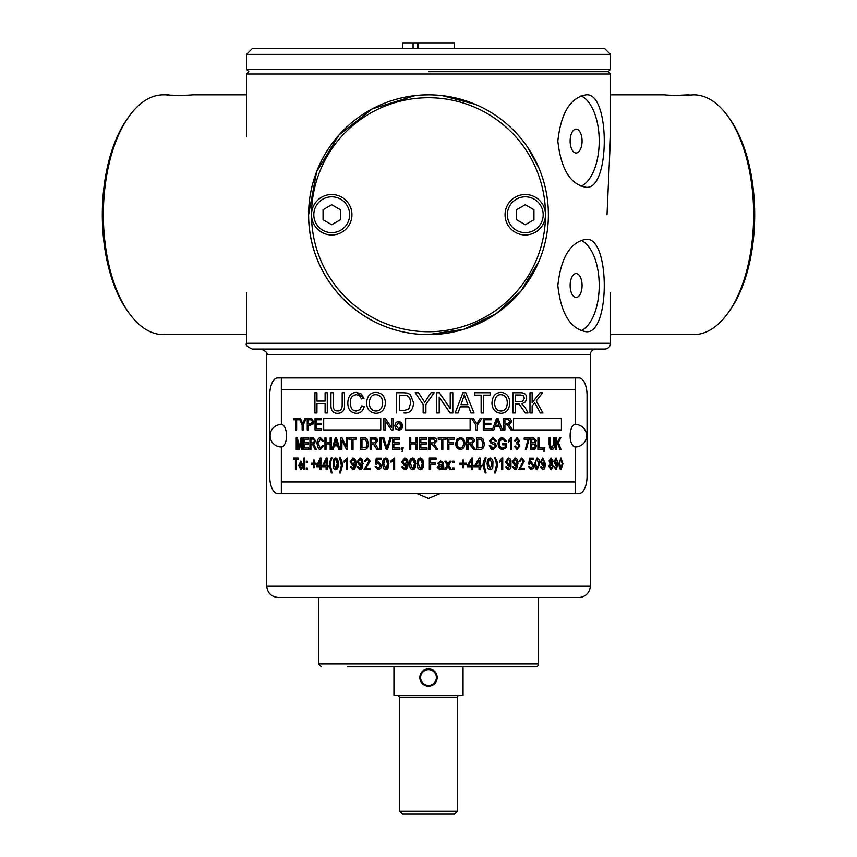 <?xml version="1.0" encoding="UTF-8"?>
<svg xmlns="http://www.w3.org/2000/svg" width="857" height="857" viewBox="0 0 857 857"><rect width="100%" height="100%" fill="white"/><g stroke="black" fill="none" stroke-linecap="round" stroke-linejoin="round"><path stroke-width="1.29" d="M576.108 153.007A11.944 5.967 -90 0 1 570.13 141.073A11.944 5.967 -90 0 1 576.108 129.128A11.944 5.967 -90 0 1 582.074 141.073A11.944 5.967 -90 0 1 576.108 153.007M576.108 297.443A11.944 5.967 -90 0 1 570.13 285.51A11.944 5.967 -90 0 1 576.108 273.565A11.944 5.967 -90 0 1 582.074 285.51A11.944 5.967 -90 0 1 576.108 297.443M586.113 331.723C570.376 328.981 560.949 313.576 557.832 285.51C560.949 257.432 570.376 242.028 586.113 239.285C610.323 236.446 610.323 334.573 586.113 331.723M581.003 240.335A46.224 23.107 -90 0 1 599.214 285.51A46.224 23.107 -90 0 1 581.003 330.673M586.113 187.287C570.376 184.544 560.949 169.14 557.832 141.073C560.949 112.995 570.376 97.591 586.113 94.848C610.323 92.01 610.323 190.125 586.113 187.287M581.003 95.898A46.224 23.107 -90 0 1 599.214 141.073A46.224 23.107 -90 0 1 581.003 186.237M266.731 585.942C267.416 592.958 271.262 596.804 278.289 597.49L578.711 597.49A11.559 11.559 0 0 0 590.269 585.942L266.731 585.942L266.731 354.841L590.269 354.841A5.774 5.774 0 0 1 596.043 349.056L260.957 349.056C265.949 351.199 267.877 353.116 266.731 354.841M428.5 71.742L608.181 71.742L428.5 71.742M416.706 493.493L428.5 498.453L440.294 493.493M607.024 214.732L610.495 136.681L610.495 74.045L246.505 74.045L248.819 71.742L246.505 69.428L246.505 54.409L610.495 54.409L610.495 69.428L246.505 69.428M442.18 95.63L475.078 104.265M527.741 147.468L538.967 168.154M538.967 261.31L520.981 291.016L496.042 313.78L463.916 329.259L428.5 334.616C362.018 334.648 308.284 280.078 308.616 214.732L316.662 171.561L339.008 134.967L372.324 108.828L415.217 95.588M422.747 94.988L428.5 94.848C446.143 95.695 446.154 95.695 428.521 94.848L427.932 94.848M321.332 666.821L318.44 663.939L538.56 663.939A2.892 2.892 0 0 1 535.668 666.821L347.61 666.821M246.505 343.282L610.495 343.282A5.774 5.774 0 0 1 604.71 349.056L252.29 349.056C247.287 347.01 245.359 345.092 246.505 343.282L246.505 292.783M457.392 697.159L457.392 811.258L399.608 811.258L399.608 697.159L457.392 697.159A1.735 1.735 0 0 1 459.116 695.423M399.608 811.258L402.501 814.15L454.499 814.15L457.392 811.258M393.952 666.821L393.952 695.423L463.048 695.423L463.048 666.821M664.143 94.848L664.314 94.848C672.445 95.695 697.555 95.705 688.021 94.848L676.152 95.438M664.325 94.848L610.495 94.848M689.821 95.084L693.688 94.848A119.884 59.947 90 0 1 728.289 116.852A119.884 59.947 90 0 1 728.289 312.612A119.884 59.947 90 0 1 693.688 334.616L610.495 334.616M728.289 312.612L729.96 310.255A116.991 58.501 -90 0 0 754.685 214.732A116.991 58.501 -90 0 0 729.96 119.209L728.289 116.852M610.495 54.409L604.71 48.624L252.29 48.624L246.505 54.409M431.039 685.804A8.666 8.666 0 0 1 420.059 675.562A8.666 8.666 0 0 1 434.413 671.17A8.666 8.666 0 0 1 431.039 685.804M430.814 685.054A7.895 7.895 0 0 0 433.878 671.738A7.895 7.895 0 0 0 420.808 675.734A7.895 7.895 0 0 0 430.814 685.054M454.499 48.624L454.499 42.85L418.087 42.85L418.087 48.624M413.074 48.624L413.074 42.85L417.455 42.85L417.455 48.624M417.455 42.85L418.087 42.85M413.074 42.85L402.501 42.85L402.501 48.624M180.816 95.438L167.179 95.073M246.505 334.616L163.312 334.616A119.884 59.947 -90 0 1 128.711 312.612A119.884 59.947 -90 0 1 128.711 116.852A119.884 59.947 -90 0 1 163.312 94.848L168.979 94.848C159.498 95.695 184.544 95.695 192.664 94.848L192.804 94.848M246.505 94.848L192.675 94.848M128.711 116.852L127.04 119.209A116.991 58.501 90 0 0 102.315 214.732A116.991 58.501 90 0 0 127.04 310.255L128.711 312.612M435.099 95.031L437.981 95.223M440.187 95.416L442.191 95.63M428.5 334.616A119.884 119.884 0 0 0 548.384 214.732A119.884 119.884 0 0 0 428.5 94.848A119.884 119.884 0 0 0 308.616 214.732A119.884 119.884 0 0 0 428.5 334.616M545.491 214.732A116.991 116.991 0 0 1 428.5 331.723A116.991 116.991 0 0 1 311.509 214.732A116.991 116.991 0 0 1 428.5 97.741A116.991 116.991 0 0 1 545.491 214.732A20.225 20.225 0 0 1 525.277 234.957A20.225 20.225 0 0 1 505.052 214.732A20.225 20.225 0 0 1 525.277 194.507A20.225 20.225 0 0 1 545.491 214.732A20.225 20.225 0 0 0 545.491 214.721M331.723 194.507A20.225 20.225 0 0 1 351.948 214.732A20.225 20.225 0 0 1 331.723 234.957A20.225 20.225 0 0 1 311.509 214.732A20.225 20.225 0 0 1 331.723 194.507M533.943 209.729L533.943 219.735L525.277 224.738L516.61 219.735L516.61 209.729L525.277 204.727L533.943 209.729M340.39 209.729L340.39 219.735L331.723 224.738L323.057 219.735L323.057 209.729L331.723 204.727L340.39 209.729M579.053 493.493L277.668 493.493A17.333 7.938 90 0 1 269.719 476.16L269.719 395.281A17.333 7.938 90 0 1 277.668 377.948L579.053 377.948A17.333 8.002 -90 0 1 587.056 395.281L587.056 476.16A17.333 8.002 -90 0 1 579.053 493.493M470.129 418.387L405.607 418.387L405.607 429.946L470.129 429.946L470.129 418.387M425.897 404.397L428.168 401.205L425.897 404.397L425.897 412.967L425.897 404.397M428.168 401.205L434.167 392.742L430.985 392.742L424.708 402.265L418.505 392.742L415.184 392.742L423.154 404.397L423.154 412.967L425.897 412.967M428.5 396.416L430.985 392.742M418.505 392.742L424.708 402.265M560.992 469.765L559.567 468.575L558.957 463.873L560.992 457.981L559.01 463.873L559.61 468.575L560.992 469.765L562.931 463.873L560.992 457.981M475.914 429.946L475.914 425.051L471.532 418.387L475.935 425.051L475.914 429.946M475.603 421.88L476.76 423.829L480.177 418.387L476.771 423.829L473.375 418.387L471.543 418.387M540.306 412.967L542.942 412.967L536.236 400.947L542.674 392.742L539.953 392.742L532.143 402.758L532.143 392.742L529.98 392.742L529.98 412.967L532.143 412.967L532.143 405.95L534.757 402.747L540.306 412.967L534.725 402.747M529.98 412.967L529.98 392.742M532.101 402.758L539.953 392.742M483.262 429.946L483.273 418.387L483.262 429.946M491.265 419.759L484.751 419.759L491.286 419.759L491.286 418.387L483.273 418.387M484.751 423.283L490.847 423.283L484.751 423.283L484.751 419.759M490.847 424.654L484.751 424.654L490.868 424.654L490.868 423.283M483.273 429.946L491.532 429.946L491.532 428.575L484.751 428.575L491.511 428.575M501.002 413.31L500.981 413.31C495.239 412.656 492.229 409.26 491.95 403.122C492.347 396.18 495.346 392.602 500.981 392.388L501.002 392.388C495.378 392.602 492.368 396.18 491.972 403.122C492.25 409.26 495.26 412.656 501.002 413.31C506.455 413.02 509.369 409.539 509.765 402.886C509.519 396.32 506.594 392.827 501.002 392.388M492.314 429.946L496.503 418.387L492.314 429.946M500.799 429.946L499.535 426.443L495.046 426.443L499.556 426.443L500.799 429.946L502.395 429.946L498.046 418.387L496.503 418.387M490.118 395.131L483.734 395.131L490.14 395.131L490.14 392.742L474.628 392.742L474.628 395.131L474.617 392.742M474.628 395.131L481.131 395.131L481.131 412.967L481.12 395.131M513.493 429.946L513.461 418.387L513.493 429.946L561.421 429.946L561.421 418.387L513.493 418.387M450.043 412.967L439.202 397.091L450.043 412.967L452.817 412.967L452.817 392.742L450.225 392.742L450.225 408.618L450.225 392.742M436.599 412.967L436.588 392.742L436.599 412.967L439.213 412.967L439.213 397.091M471.007 412.967L468.672 406.85L460.22 406.85L468.693 406.85L471.007 412.967L474.028 412.967L465.833 392.742L462.941 392.742L455.131 412.967L462.93 392.742M525.234 412.967L519.138 404.075L515.207 403.979L519.171 404.075L525.234 412.967L527.987 412.967L525.105 407.461L521.902 403.765L525.491 401.89L526.648 398.259C526.723 394.552 524.709 392.71 520.617 392.742L512.85 392.742L512.85 412.967L515.207 412.967L515.207 403.979M512.85 412.967L512.85 392.742M428.875 449.357L428.875 437.798L428.875 449.357L430.193 449.357L430.193 444.215L431.735 444.215L430.193 444.215M436.052 449.357L434.713 446.947L436.052 449.357L437.723 449.357L434.07 444.097L436.899 440.948L436.481 439.213L435.367 438.109L428.875 437.798M434.713 446.947L431.735 444.215L434.713 446.947M466.701 449.357L466.701 437.798L466.701 449.357L467.997 449.357L467.997 444.215L469.497 444.215L467.997 444.215M470.214 444.269L473.664 449.357L469.475 444.215L470.193 444.269M489.283 445.64L490.461 445.511L489.283 445.64L491.147 449.089L493.268 449.55L489.283 445.64M493.182 448.179L495.464 446.218L494.393 444.59L490.954 443.294L489.636 440.787L492.925 437.595L489.658 440.787L490.975 443.294L494.414 444.59L495.485 446.218L493.204 448.179L490.461 445.511M493.268 449.55L496.653 446.09L495.1 443.273L491.2 441.709L490.847 440.68L492.979 438.945L495.228 441.162L492.946 438.945M502.513 444.826L502.513 443.465L502.513 444.826L505.169 444.826L505.169 446.968L505.137 444.826M502.62 449.55L497.981 443.626L502.513 437.595L500.156 438.302L498.56 440.477L498.003 443.626L498.56 446.711L500.209 448.822L502.62 449.55L506.316 447.74L506.316 443.465L502.513 443.465M505.105 441.409L502.513 438.913L505.105 441.409M502.534 448.168L505.137 446.968L502.556 448.168L500.874 447.665L499.663 446.122L499.245 443.53L499.599 441.205L502.545 438.913M510.965 429.946L507.269 424.858L504.923 424.815L507.301 424.858L510.965 429.946L512.657 429.946L508.94 424.686L511.833 421.548L510.269 418.698L503.53 418.387L503.53 429.946L504.923 429.946L504.923 424.815M503.53 429.946L503.53 418.387M510.568 449.357L510.547 440.359L510.568 449.357L511.64 449.357L511.64 437.756L508.426 440.648L510.922 437.756M508.426 442.03L508.394 440.648L508.426 442.03L510.568 440.316M514.329 446.293L515.421 446.101L514.329 446.293L517.071 449.55L519.91 445.94L518.346 443.09L519.503 440.744L517.007 437.756L514.436 440.744L515.528 441.001L517.05 438.913L518.431 440.723L516.546 442.63L516.439 443.872L517.167 443.722L518.817 445.961L517.135 443.722M517.05 448.372L518.785 445.961L517.082 448.372L515.421 446.101M516.439 443.872L516.546 442.63M516.685 442.651L518.399 440.723L517.017 438.913M524.163 439.309L524.195 437.948L524.163 439.309M524.195 439.309L528.158 439.309L525.341 449.357L528.126 439.309M530.708 449.357L530.74 437.798L530.708 449.357M537.896 449.357L537.939 437.798L537.896 449.357M537.939 449.357L542.567 449.357L542.567 447.986L538.924 447.986L542.524 447.986M446.143 439.17L442.844 439.17L446.143 439.17L446.143 437.798L438.227 437.798L438.227 439.17L441.526 439.17L441.526 449.357L441.516 439.17M438.227 439.17L438.227 437.798M543.777 449.357L543.82 447.74L543.777 449.357M543.767 451.039L544.281 449.357L543.724 451.039M448.907 442.737L453.567 442.737L448.907 442.737L448.907 439.17L454.296 439.17L454.296 437.798L447.59 437.798L447.59 449.357L447.579 437.798M453.567 444.108L448.907 444.108L453.578 444.108L453.578 442.737M454.285 439.17L448.907 439.17M551.865 449.55L549.144 444.472L549.144 437.798L549.444 447.365L550.312 448.993L551.865 449.55L553.418 448.907L554.233 447.236L554.458 437.798L553.547 437.798L553.59 444.462L553.547 437.798M551.747 448.168L553.547 444.462L551.79 448.168L550.087 444.462L550.087 437.798L549.176 437.798M460.338 449.55L455.592 443.722L460.316 437.595L456.931 439.223L455.603 443.722L456.17 446.615L457.842 448.757L460.338 449.55L462.716 448.832L464.419 446.733L465.03 443.594L464.451 440.498L462.791 438.366L460.316 437.595M555.797 449.357L555.797 437.798L555.797 449.357L556.686 449.357L556.686 445.351L557.725 443.519L559.921 449.357L557.682 443.519M556.643 443.519L559.782 437.798L556.686 443.519L556.686 437.798L555.797 437.798M476.471 449.357L476.46 437.798L476.471 449.357L479.931 449.357C482.673 449.646 484.141 447.697 484.355 443.519L482.866 438.795L481.473 437.97L476.471 437.798M429.314 469.572L429.314 458.024L429.314 469.572L430.643 469.572L430.643 464.323L435.356 464.323L430.643 464.323M436.084 459.384L430.643 459.384L436.084 459.384L436.084 458.024L429.314 458.024M430.643 462.962L435.356 462.962L430.643 462.962L430.643 459.384M439.716 469.765L437.231 467.365L438.998 464.965L442.276 464.269L441.933 462.673L440.541 462.191L441.944 462.673L442.287 464.269L438.998 464.965L437.241 467.365L439.716 469.765L442.394 468.543L442.63 469.572L442.383 468.543M438.655 463.776L437.456 463.594L440.723 461.012L437.456 463.594L438.655 463.776L440.552 462.191M449.871 469.572L448.029 466.347L449.871 469.572L451.371 469.572L448.747 465.222L451.189 461.205L449.721 461.205L448.511 463.187L449.711 461.205M444.612 469.572L447.247 465.244L444.804 461.205L447.258 465.244L444.612 469.572L446.101 469.572L448.029 466.347M447.45 463.166L447.954 464.098L448.511 463.187L447.965 464.098L446.326 461.205L444.804 461.205M474.864 466.808L474.864 465.512L474.864 466.808L479.042 466.808L479.042 469.572L479.031 466.808M474.864 465.512L479.256 458.024L474.864 465.512M481.484 466.808L480.22 466.808L481.505 466.808L481.505 465.512L480.22 465.512L481.484 465.512M452.732 469.572L452.721 467.965L452.732 469.572L454.124 469.572L454.124 467.965L452.721 467.965M494.553 472.978L496.396 465.405L496.128 462.459L496.428 465.405L494.553 472.978L495.357 472.978L497.585 465.394L497.092 461.794L495.357 457.831L494.532 457.831L495.56 460.188L494.532 457.831M452.732 462.812L452.721 461.205L452.732 462.812L454.124 462.812L454.124 461.205L452.721 461.205M499.395 462.244L499.395 460.873L499.417 462.244L501.634 460.541L501.634 469.572L501.613 460.573M499.395 460.873L502.031 457.981L499.395 460.873M466.39 464.537L463.744 464.537L466.412 464.537L466.412 463.219L463.744 463.219L466.39 463.219M462.609 467.708L462.598 464.537L462.609 467.708L463.744 467.708L463.744 464.537M459.93 464.537L459.92 463.219L459.93 464.537L462.609 464.537M462.598 463.219L462.598 460.07L462.609 463.219L459.92 463.219M505.694 466.894L506.733 466.776L505.694 466.894L508.18 469.765L509.894 469.079L510.965 467.086L510.965 460.316L509.904 458.581L508.308 457.981L505.555 461.88L508.169 465.662L505.534 461.88L508.308 457.981M508.19 468.608L510.236 464.13L508.222 468.608L506.733 466.776M474.039 466.808L472.753 466.808L474.06 466.808L474.06 465.512L472.753 465.512L474.039 465.512M471.564 469.572L471.554 466.808L471.564 469.572L472.753 469.572L472.753 466.808M467.344 466.808L467.333 465.512L471.768 458.024L467.344 465.512L467.344 466.808L471.564 466.808M520.124 461.462L519.031 461.312L521.731 457.981L519.053 461.312L520.124 461.462L521.742 459.148L523.295 461.152L518.86 469.572L523.263 461.152L521.709 459.148M520.295 468.211L524.313 468.211L520.295 468.211L524.334 461.184L521.731 457.981M485.233 472.978L482.92 465.394L483.423 461.794L485.212 457.831L483.444 461.794L482.941 465.394L485.233 472.978L486.069 472.978L484.141 465.405L486.069 457.831L485.212 457.831M528.523 466.551L529.551 466.422L528.523 466.551L531.104 469.765L533.161 468.372L533.772 465.651L531.351 461.902L529.819 462.63L530.279 459.523L533.408 459.523L533.408 458.174L529.497 458.174L528.726 464.108L529.497 458.174M531.072 468.608L532.722 465.78L531.051 463.155L532.765 465.78L531.104 468.608L529.551 466.422M529.647 464.28L528.694 464.108L531.083 463.155M533.375 459.523L530.279 459.523M490.14 469.765L487.987 468.575L487.065 463.873L490.14 457.981L488.447 458.656L487.429 460.573L487.087 463.873L488.008 468.575L490.14 469.765L491.822 469.09L492.829 467.161L492.957 461.152L491.447 458.356L490.14 457.981M534.618 463.873L537.103 457.981L534.65 463.873L535.411 468.575L534.65 463.873M535.411 468.575L537.146 469.765L535.379 468.575M514.918 465.662L512.336 461.88L515.046 457.981L512.368 461.88L514.918 465.662L516.921 464.13M514.95 469.765L512.507 466.894L513.547 466.776L512.529 466.894L514.95 469.765L516.589 469.079L517.992 463.562L517.639 460.316L516.6 458.581L515.046 457.981M514.939 468.608L516.921 464.419L514.971 468.608L513.547 466.776M550.098 463.305L549.069 460.948L551.03 457.981L549.112 460.948L550.14 463.305L548.791 466.229L551.04 469.765L553.279 466.272L552.026 463.305L553.011 460.991L551.03 457.981M542.685 465.662L540.478 461.88L542.781 457.981L540.521 461.88L542.685 465.662L544.42 464.419L542.727 468.608L541.528 466.776L540.66 466.894L542.717 469.765L540.617 466.894L541.528 466.776M542.695 468.608L544.366 464.13M554.147 466.894L554.95 466.776L554.147 466.894L556.011 469.765L558.261 463.562L556.054 457.981L554.018 461.88L555.936 465.662L557.446 464.13M555.979 468.608L557.457 464.419L556.022 468.608L554.95 466.776M306.292 418.387L303.196 425.051L303.196 429.946L303.153 425.051L306.292 418.387L305.071 418.387L302.714 423.829L300.432 418.387L299.243 418.387L302.135 425.051L302.135 429.946L303.153 429.946M300.432 418.387L302.757 423.829M307.288 418.387L311.637 418.505L313.608 421.74L310.47 425.254L308.359 425.254L308.316 429.946L308.316 425.254L312.88 424.226L313.566 421.74L311.594 418.505L307.245 418.387L307.245 429.946L308.316 429.946M299.007 418.387L299.05 419.759L299.007 418.387L293.373 418.387L293.373 419.759L295.654 419.759L293.415 419.759M296.651 419.759L296.651 429.946L296.597 419.759L299.007 419.759M297.433 437.798L296.222 437.798L296.222 449.357L296.993 449.357L296.993 439.512L298.782 449.357L299.532 449.357L301.375 439.684L301.375 449.357L302.2 449.357L302.2 437.798L301.064 437.798L299.2 447.686L297.433 437.798L299.243 447.686M302.2 437.798L302.2 449.357M301.428 439.684L299.532 449.357M297.036 439.77L296.993 449.357M407.321 393.042L410.321 394.488L413.577 402.747C413.085 410.064 409.892 413.47 404.011 412.967L404.001 412.967C409.892 413.47 413.074 410.064 413.567 402.747L410.321 394.488L407.311 393.042L403.658 392.742L407.311 393.042M396.641 392.742L403.668 392.742L396.63 392.742L396.63 412.967M308.499 437.798L308.541 439.17L308.499 437.798L303.614 437.798L303.614 449.357L308.702 449.357L308.659 447.986L308.702 449.357M304.535 439.17L304.535 442.694M308.231 442.694L308.274 444.065L308.231 442.694L304.492 442.694L304.492 439.17L308.541 439.17M304.535 444.065L304.535 447.986M380.744 418.387L380.765 429.946L380.744 418.387L323.689 418.387L323.689 429.946L380.744 429.946M309.988 437.798L313.137 437.798L315.73 440.948L313.673 444.097L316.329 449.357L313.641 444.097L315.687 440.948L313.094 437.798L309.945 437.798L309.945 449.357L310.92 449.357L310.92 444.215M347.642 437.798L347.642 449.357L347.642 437.798L346.507 437.798L346.507 446.872L341.975 437.798L346.539 446.872M341.922 440.348L341.889 449.357L341.889 440.284L346.432 449.357L347.642 449.357M355.998 437.798L355.998 439.17L355.998 437.798L348.906 437.798L348.906 439.17L351.831 439.17L348.938 439.17M353.03 439.17L353.03 449.357L353.009 439.17L355.998 439.17M327.256 392.742L327.299 412.967L327.256 392.742L325.103 392.742L325.103 401.055L316.94 401.055L316.94 392.742L314.937 392.742L314.937 412.967L316.94 412.967L316.94 403.443L325.103 403.443L316.983 403.443L316.94 412.967M316.94 392.742L316.983 401.055L325.103 401.055M360.776 437.798L365.596 437.97L366.957 438.795L368.424 443.519C368.21 447.697 366.764 449.646 364.096 449.357L360.776 449.357M333.169 392.742L333.212 404.408C333.084 408.96 334.519 411.124 337.508 410.889C334.487 411.124 333.052 408.96 333.169 404.408L333.169 392.742L330.941 392.742L330.941 404.429C330.716 410.449 332.955 413.406 337.679 413.31C342.575 413.138 344.868 410.171 344.546 404.429C344.9 410.171 342.607 413.138 337.712 413.31L337.679 413.31M344.546 392.742L344.578 404.429L344.546 392.742L342.189 392.742L342.189 404.408C342.307 409.1 340.732 411.253 337.476 410.889M381.183 437.798L381.204 449.357L381.183 437.798L379.919 437.798L379.919 449.357L381.183 449.357M363.968 398.28L361.461 398.912L363.936 398.28L361.236 393.941L356.501 392.388L363.968 398.28M356.469 394.691C352.173 395.281 350.127 397.948 350.32 402.683C350.459 408.125 352.441 410.899 356.266 411.006C352.42 410.899 350.438 408.125 350.299 402.683C350.095 397.948 352.141 395.281 356.437 394.691L359.554 395.698L361.461 398.912M361.74 405.864L364.279 406.539C363.089 410.996 360.486 413.245 356.48 413.31C360.465 413.245 363.068 410.996 364.257 406.539L361.74 405.864L359.769 409.71L356.244 411.006M391.338 437.798L387.546 449.357L391.338 437.798L390.021 437.798L386.871 448.082L383.84 437.798L386.882 448.082L387.396 446.197M375.923 392.388L375.934 392.388C381.911 392.827 385.072 396.32 385.404 402.886C384.911 409.539 381.751 413.02 375.934 413.31L375.923 413.31C381.74 413.02 384.9 409.539 385.382 402.886C385.05 396.32 381.901 392.827 375.923 392.388C370.063 392.602 366.957 396.18 366.625 403.122C366.839 409.26 369.945 412.656 375.923 413.31M399.651 437.798L399.662 439.17L399.651 437.798L392.538 437.798L392.538 449.357L399.887 449.357L399.876 447.986L399.887 449.357M393.845 439.17L393.845 442.694L393.824 439.17L399.651 439.17M399.276 442.694L399.287 444.065L399.276 442.694L393.824 442.694M393.845 444.065L393.845 447.986L393.824 444.065L399.276 444.065M403.24 447.74L402.126 451.639L403.24 447.74L401.858 447.74L401.858 449.357L402.544 449.357L401.858 449.357M410.771 437.798L410.771 442.544L415.977 442.544L410.771 442.544L410.771 437.798L409.453 437.798L409.453 449.357L410.771 449.357L410.771 443.915L410.771 449.357M417.295 437.798L417.295 449.357L417.295 437.798L415.977 437.798L415.977 442.544M415.977 443.915L410.771 443.915L415.977 443.915L415.977 449.357L417.295 449.357M426.775 437.798L426.786 439.17L426.775 437.798L419.523 437.798L419.523 449.357L427.011 449.357L427.011 447.986L427.011 449.357M420.851 439.17L420.851 442.694L420.851 439.17L426.786 439.17M426.4 442.694L426.4 444.065L426.4 442.694L420.851 442.694M420.851 444.065L420.851 447.986L420.851 444.065L426.4 444.065M321.086 423.283L321.129 424.654L321.086 423.283L316.19 423.283L316.19 419.759L321.429 419.759L321.429 418.387L315.044 418.387L315.044 429.946L321.632 429.946L321.632 428.575L321.664 429.946M316.222 424.654L316.222 428.575M321.429 418.387L321.429 419.759M316.222 419.759L316.222 423.283M392.913 418.387L392.924 429.946L392.913 418.387L391.445 418.387L391.445 427.461L385.414 418.387L391.467 427.461M385.329 420.894L385.329 429.946L385.307 420.873L391.349 429.946L392.924 429.946M398.709 421.387L402.672 425.64L398.719 430.128L400.744 429.614L402.169 428.179L402.661 425.64L401.558 422.512L398.709 421.387L396.073 422.319L394.766 425.747L395.859 429.003L398.719 430.128M320.486 437.595L323.56 440.959L322.521 441.323L323.528 440.959L320.486 437.595L318.654 438.291L317.39 440.337L316.94 443.487L318.493 448.789L320.475 449.55L323.657 445.683L320.475 449.55M320.507 438.913L318.001 443.476L320.432 448.232L317.958 443.476L320.464 438.913L322.521 441.323M322.639 445.297L323.689 445.683L322.639 445.297L320.389 448.232M331.231 437.798L331.263 449.357L331.231 437.798L330.159 437.798L330.159 442.544L326.003 442.544L326.003 437.798L324.964 437.798L324.964 449.357L326.003 449.357L326.003 443.915L330.159 443.915L326.046 443.915L326.003 449.357M326.003 437.798L326.046 442.544L330.159 442.544M337.669 445.854L334.209 445.854L333.277 449.357L334.176 445.854L337.669 445.854L338.644 449.357L339.918 449.357L336.48 437.798L335.291 437.798L332.13 449.357L333.277 449.357M336.48 437.798L339.918 449.357M371.392 444.215L371.37 449.357L371.37 444.215L373.523 444.269L376.909 449.357L378.494 449.357L375.784 444.665L378.494 449.357M370.149 437.798L374.338 437.798L377.733 440.948L375.045 444.097L375.805 444.665L375.023 444.097L377.712 440.948L377.316 439.213L376.255 438.109L370.128 437.798L370.128 449.357L371.37 449.357M295.419 459.384L295.419 469.572L296.211 469.572L296.211 459.384L298.236 459.384L298.236 458.024L293.48 458.024L293.48 459.384L295.419 459.384L293.523 459.384M298.236 458.024L298.236 459.384M296.254 459.384L296.211 469.572M304.792 458.024L304.835 469.572L304.792 458.024L303.978 458.024L303.978 469.572L304.792 469.572M302.189 466.872L303.014 467.054L300.914 469.765L302.971 467.054L302.189 466.872M300.871 461.012L303.035 465.758L300.871 461.012L298.739 465.458L300.914 469.765M299.575 465.758L300.968 468.597M307.256 467.965L307.299 469.572L307.256 467.965L306.303 467.965L306.303 469.572L307.256 469.572M326.099 466.808L326.099 469.572L327.074 469.572L327.074 466.808L328.145 466.808L328.145 465.512L327.074 465.512L327.074 458.024L326.281 458.024L322.714 465.512L322.714 466.808L326.099 466.808L322.757 466.808M327.074 458.024L327.106 465.512M328.145 465.512L328.145 466.808M327.106 466.808L327.074 469.572M307.256 461.205L307.299 462.812L307.256 461.205L306.303 461.205L306.303 462.812L307.256 462.812M340.4 457.831L342.468 465.394L340.4 472.978L342.436 465.394L341.986 461.794L340.4 457.831L339.618 457.831L341.354 465.405L339.618 472.978L340.368 472.978M311.391 463.219L313.298 463.219L311.348 463.219L311.348 464.537L313.298 464.537L313.298 467.708L314.133 467.708L314.133 464.537L316.126 464.537L316.126 463.219L314.133 463.219L314.176 460.07L314.176 463.219M316.126 463.219L316.126 464.537M314.176 464.537L314.133 467.708M313.298 464.537L311.391 464.537M346.335 460.541L344.203 462.244L346.303 460.541L346.303 469.572L347.406 469.572L347.406 457.981L344.171 460.873L344.203 462.244M322.061 465.512L322.093 466.808L322.061 465.512L321.021 465.512L321.021 458.024L321.064 465.512M321.064 466.808L321.064 469.572L321.021 466.808L322.093 466.808M321.021 458.024L320.261 458.024L316.833 465.512L316.833 466.808L320.09 466.808L316.876 466.808M352.945 457.981L356.051 463.562L355.644 460.316L354.541 458.581L352.945 457.981L350.149 461.88L352.773 465.662L354.916 464.13L352.827 468.608L351.359 466.776L352.859 468.608M354.937 464.13L352.773 465.662M356.051 463.562L352.838 469.765L354.541 469.079L355.644 467.086L356.051 463.562M332.045 457.831L331.188 460.166L332.045 457.831L331.327 457.831L329.784 461.794L329.367 465.394L331.327 472.978L332.045 472.978L330.384 465.405L330.62 462.437L330.416 465.405L332.045 472.978M370.245 468.211L370.245 469.572L370.245 468.211L365.66 468.211L370.213 461.184L365.682 468.211M367.289 459.148L365.478 461.462L367.267 459.148L369.024 461.152L364.064 469.572L370.245 469.572M367.321 457.981L370.235 461.184L367.321 457.981M335.623 457.981L338.376 463.873L335.623 469.765L337.133 469.09L338.044 467.161L338.161 461.152L336.801 458.356L335.623 457.981L334.123 458.656L333.223 460.573L333.737 468.575L335.623 469.765M376.373 466.422L378.226 468.608L376.373 466.422L375.141 466.551L378.205 469.765L380.722 468.372L378.226 469.765M378.205 463.155L376.459 464.28L378.183 463.155L380.229 465.78L378.205 468.608M381.033 458.174L381.054 459.523L381.033 458.174L376.277 458.174L375.345 464.108L376.459 464.28M377.219 459.523L376.705 462.63L377.209 459.523L381.033 459.523M378.515 461.902L381.504 465.651L380.744 468.372L381.483 465.651L378.515 461.902L376.694 462.63M359.961 457.981L363.132 463.562L359.854 469.765L361.59 469.079L362.725 467.086L362.725 460.316L361.6 458.581L359.961 457.981L357.101 461.88L359.79 465.662L361.986 464.13L359.854 468.608L358.344 466.776L357.273 466.894L359.854 469.765M358.344 466.776L359.876 468.608M362.008 464.13L359.79 465.662M385.736 457.981L388.917 463.873L385.746 469.765L387.503 469.09L388.553 467.161L388.682 461.152L387.107 458.356L385.736 457.981L383.979 458.656L382.929 460.573L382.586 463.873L383.54 468.575L385.736 469.765M394.649 457.981L394.659 469.572L394.649 457.981L391.038 460.873L391.038 462.244L393.438 460.541L393.438 469.572L394.659 469.572M393.449 460.541L391.049 462.244M412.56 457.981L415.816 463.873L412.56 469.765L414.37 469.09L415.452 467.161L415.591 461.152L413.974 458.356L412.56 457.981L410.749 458.656L409.667 460.573L409.303 463.873L410.289 468.575L412.56 469.765M404.697 457.981L408.125 463.562L404.568 469.765L406.464 469.079L407.696 467.086L408.114 463.562L407.696 460.316L406.475 458.581L404.697 457.981L401.579 461.88L404.515 465.662L406.893 464.13L404.525 465.662M402.94 466.776L404.579 468.608L402.94 466.776L401.772 466.894L404.568 469.765M423.604 463.873L420.337 469.765L422.158 469.09L423.24 467.161L423.604 463.873L422.758 459.427L420.337 457.981L423.604 463.873M562.181 463.873L560.992 468.608L559.782 463.873L560.167 459.973L560.981 459.148L562.181 463.873L560.939 459.148M560.949 468.608L562.138 463.873M308.316 419.759L311.445 419.855L312.419 421.783L310.438 423.883L308.316 423.883L308.316 419.759M308.359 419.759L308.359 423.883M295.654 419.759L295.654 429.946L296.597 429.946M475.935 429.946L477.435 429.946L477.435 425.051L481.923 418.387L480.199 418.387M484.751 428.575L484.751 424.654M500.97 411.006C504.923 410.899 507.023 408.178 507.269 402.854C507.044 408.178 504.944 410.899 500.991 411.006C497.028 410.824 494.885 408.2 494.575 403.144C494.982 397.284 497.135 394.466 501.024 394.691C505.03 394.938 507.119 397.659 507.29 402.854C507.087 397.659 504.998 394.938 500.991 394.691M497.21 419.609L496.632 421.815L497.242 419.609L497.992 421.998L497.21 419.609M492.336 429.946L493.857 429.946L495.046 426.443M499.095 425.211L497.971 421.998L499.117 425.211L495.464 425.211L499.095 425.211M495.464 425.211L496.653 421.815M481.131 412.967L483.734 412.967L483.734 395.131M408.703 409.164L403.69 410.578L399.33 410.578L399.33 395.131L407.129 395.548L409.7 397.819L410.76 402.704L408.703 409.164M399.341 395.131L399.341 410.578M308.659 447.986L304.492 447.986L304.492 444.065L308.231 444.065M310.877 439.073L313.137 439.073L314.69 440.948L312.901 442.898L310.877 442.898L310.877 439.073M310.877 449.357L310.877 444.215L312.494 444.269L315.076 449.357L316.297 449.357M310.92 439.073L310.92 442.898M341.975 437.798L340.818 437.798L340.818 449.357L341.889 449.357M351.831 439.17L351.831 449.357L353.009 449.357M325.103 403.443L325.103 412.967L327.256 412.967M364.075 449.357C366.742 449.646 368.189 447.697 368.403 443.519L366.935 438.795L365.575 437.97L360.754 437.798L360.754 449.357L364.096 449.357M361.965 439.17L365.489 439.405L367.128 443.487L366.207 447.183L361.965 447.986L361.965 439.17L361.986 447.986M356.501 392.388L356.523 392.388C351.049 392.602 348.156 396.041 347.824 402.704C347.771 409.292 350.652 412.828 356.458 413.31L356.48 413.31M383.84 437.798L382.458 437.798L386.196 449.357L387.546 449.357M382.661 402.854C382.372 408.178 380.112 410.899 375.902 411.006C371.767 410.824 369.549 408.2 369.249 403.144C369.646 397.284 371.874 394.466 375.934 394.691C380.208 394.938 382.447 397.659 382.661 402.854M375.955 394.691C371.895 394.466 369.667 397.284 369.271 403.144C369.571 408.2 371.777 410.824 375.923 411.006M399.876 447.986L393.824 447.986M402.544 449.357L402.115 451.639M450.225 408.618L439.395 392.742L436.588 392.742M455.131 412.967L457.992 412.967L460.22 406.85M460.991 404.675L467.847 404.675L465.737 399.062L467.868 404.675L460.991 404.675L464.333 394.873L465.747 399.062L464.312 394.873M427.011 447.986L420.851 447.986M524.355 398.259L522.588 401.29L515.207 401.665L515.207 394.981L520.713 394.981L523.488 395.902L524.355 398.259L523.456 395.902L520.681 394.981L515.207 394.981M515.207 401.665L522.556 401.29L524.323 398.259M430.193 439.073L433.374 439.073L430.193 439.073L430.193 442.898L433.053 442.898L435.527 440.948L433.374 439.073L435.527 440.948L433.053 442.898L430.193 442.898M321.632 428.575L316.19 428.575L316.19 424.654L321.129 424.654M466.711 437.798L473 438.109L474.071 439.213L474.478 440.948L471.757 444.097L475.271 449.357L473.653 449.357M467.997 439.073L471.082 439.073L467.997 439.073L467.997 442.898L470.75 442.898L473.15 440.948L471.071 439.073L473.16 440.948L470.772 442.898L467.997 442.898M385.414 418.387L383.872 418.387L383.872 429.946L385.329 429.946M495.228 441.162L496.385 441.044L492.925 437.595M401.183 425.704L398.709 428.971L396.234 425.758L398.709 422.555L401.183 425.704M398.719 422.555L396.245 425.758L398.719 428.971M502.534 437.595L506.176 441.034L505.127 441.409M510.44 421.548L507.89 423.487L504.923 423.487L504.923 419.662L508.222 419.662L510.44 421.548L508.201 419.662L504.923 419.662M504.923 423.487L507.869 423.487L510.408 421.548M514.361 446.293L517.071 449.55M517.039 437.756L514.436 440.744M514.468 440.744L515.528 441.001M330.159 443.915L330.159 449.357L331.231 449.357M525.341 449.357L526.369 449.357L529.422 437.948L524.195 437.948M336.447 441.409L337.326 444.612L334.487 444.612L335.858 439.02L336.447 441.409M335.89 439.02L334.519 444.612L337.326 444.612M530.74 449.357L534.972 449.164L536.6 446.004L535.154 443.208L536.225 440.755L533.675 437.798L530.74 437.798M531.779 444.022L533.59 444.022L535.561 445.994L534.425 447.932L531.779 447.986L534.382 447.932L535.518 445.994L533.557 444.022L531.779 444.022L531.779 447.986M531.779 439.17L533.343 439.17L531.779 439.17L531.779 442.651L534.414 442.523L535.197 440.937L533.311 439.17L535.229 440.937L534.447 442.523L531.779 442.651M376.416 440.948L374.07 442.898L371.37 442.898L371.37 439.073L374.37 439.073L376.416 440.948M371.392 439.073L371.392 442.898M538.924 447.986L538.924 437.798L537.939 437.798M441.526 449.357L442.844 449.357L442.844 439.17M544.002 451.639L544.827 447.74L543.82 447.74M447.59 449.357L448.907 449.357L448.907 444.108M460.316 448.232L462.726 447.022L463.68 443.572L462.737 447.022L460.327 448.232L457.917 447.033L456.952 443.744L457.959 440.027L460.338 438.913L462.094 439.491L463.283 441.119L463.691 443.572L463.273 441.119L462.084 439.491L460.338 438.913M559.921 449.357L560.992 449.357L558.303 442.48L560.874 437.798L559.782 437.798M477.745 447.986L482.105 447.183L477.745 447.986L477.745 439.17L481.388 439.405L483.069 443.487L482.116 447.183L483.048 443.487L481.366 439.405L477.745 439.17M300.925 462.18L299.618 464.59L302.157 464.59L299.575 464.59L300.882 462.18L302.157 464.59M302.146 466.872L300.925 468.597L299.532 465.758L302.992 465.758M326.099 465.512L323.646 465.512L326.099 460.305L326.099 465.512L323.689 465.512L326.131 460.305M314.133 460.07L313.298 460.07L313.298 463.219M347.374 469.572L347.374 457.981M320.09 466.808L320.09 469.572L321.021 469.572M317.733 465.512L320.09 460.305L320.09 465.512L317.733 465.512M320.122 460.305L317.765 465.512L320.09 465.512M351.359 466.776L350.32 466.894L352.816 469.765M353.084 459.148L354.798 461.805L353.052 464.408L351.274 461.923L353.084 459.148L351.295 461.923L353.073 464.408M330.62 462.437L331.188 460.166M367.299 457.981L364.279 461.312L365.457 461.462M337.283 463.873L335.623 468.608L333.973 463.873L334.487 459.973L335.601 459.148L337.283 463.873M335.633 459.148L334.519 459.973L334.005 463.873L335.655 468.608M360.133 459.148L358.28 461.923L360.101 459.148L361.858 461.805L360.069 464.408L358.258 461.923L360.09 464.408M385.736 459.148L384.429 459.973L385.714 459.148L387.675 463.873L385.736 468.608L383.807 463.873L385.746 468.608M384.429 459.973L383.818 463.873L384.407 459.973M412.549 459.148L411.199 459.973L412.538 459.148L414.552 463.873L412.56 468.608L410.567 463.873L412.56 468.608M411.199 459.973L410.567 463.873L411.189 459.973M406.893 464.13L404.579 468.608M404.858 459.148L402.844 461.923L404.847 459.148L406.754 461.805L404.815 464.408L402.833 461.923L404.825 464.408M435.356 464.323L435.356 462.962M420.337 457.981L418.516 458.656L417.434 460.573L417.07 463.873L418.055 468.575L420.337 469.765M422.33 463.873L420.337 468.608L418.334 463.873L418.966 459.973L420.316 459.148L422.33 463.873M420.316 459.148L418.966 459.973L418.334 463.873L420.337 468.608M442.083 467.311L442.276 465.897L442.083 467.311L440.005 468.65L442.083 467.311M440.005 468.65L438.548 467.333L442.287 465.372M442.63 469.572L443.915 469.572L443.465 462.866L440.734 461.012M480.22 465.512L480.22 458.024L479.256 458.024M476.042 465.512L479.042 460.305L479.042 465.512L476.042 465.512L479.031 465.512L479.031 460.338M479.042 469.572L480.22 469.572L480.22 466.808M496.149 462.459L495.539 460.188M501.634 469.572L502.738 469.572L502.738 457.981L502.031 457.981M463.744 463.219L463.744 460.07L462.598 460.07M508.169 465.662L510.258 464.13M508.405 464.408L510.119 461.805L508.437 464.408L506.68 461.923L508.469 459.148L510.14 461.805L508.437 459.148M505.726 466.894L508.212 469.765M472.753 465.512L472.753 458.024L471.768 458.024M468.522 465.512L471.564 460.305L471.564 465.512L468.522 465.512L471.554 465.512L471.554 460.327M518.86 469.572L524.345 469.572L524.345 468.211M528.555 466.551L531.104 469.765M531.351 461.902L529.851 462.63M490.118 468.608L491.961 463.873L490.14 468.608L488.276 463.873L488.865 459.973L490.118 459.148L491.993 463.873L490.097 459.148M537.146 457.981L538.967 459.427L539.589 463.873L537.103 469.765M537.103 468.608L538.614 463.873L537.146 468.608L535.625 463.873L536.107 459.973L537.135 459.148L538.646 463.873L537.093 459.148M513.461 461.923L515.207 459.148L516.835 461.805L515.175 464.408L513.461 461.923M515.143 464.408L516.803 461.805L515.175 459.148M549.701 466.24L551.062 463.926L552.444 466.294L551.083 468.608L549.701 466.24M551.04 468.608L552.401 466.294L551.019 463.926M549.98 460.905L551.083 459.138L552.165 460.98L551.083 462.759L549.98 460.905M551.04 462.759L552.122 460.98L551.04 459.138M550.14 463.305L548.834 466.229L551.083 469.765M542.717 469.765L544.109 469.079L544.988 467.086L545.288 463.562L542.781 457.981M541.453 461.923L542.931 459.148L544.313 461.805L542.909 464.408L541.453 461.923M542.867 464.408L544.27 461.805L542.899 459.148M556.129 464.408L557.361 461.805L556.15 459.148M557.414 461.805L556.172 464.408L554.886 461.923L556.193 459.148L557.361 461.805M554.19 466.894L556.011 469.765M556.097 457.981L554.061 461.88L555.979 465.662M281.353 493.493L281.353 446.99A11.27 5.163 -90 0 0 286.527 435.72A11.27 5.163 -90 0 0 281.364 424.451L281.353 377.948M575.336 377.948L575.336 424.451A11.27 5.206 90 0 0 570.119 435.72A11.27 5.206 90 0 0 575.326 446.99L575.336 493.493M688.021 94.848L687.464 95.481M168.979 94.848L169.536 95.481M525.277 232.643A17.911 17.911 0 0 1 509.765 205.776A17.911 17.911 0 0 1 540.788 205.776A17.911 17.911 0 0 1 525.277 232.643M331.723 232.643A17.911 17.911 0 0 1 316.212 205.776A17.911 17.911 0 0 1 347.235 205.776A17.911 17.911 0 0 1 331.723 232.643M281.353 389.507L575.336 389.507M575.336 481.945L281.353 481.945M590.269 585.942L590.269 354.841M610.495 69.428L608.181 71.742L610.495 74.045M610.495 343.282L610.495 292.783M246.505 136.681L246.505 74.045M538.56 663.939L538.56 597.49M318.44 663.939L318.44 597.49M399.608 697.159L397.884 695.423M281.364 424.451A11.27 11.27 0 0 0 270.255 437.552A11.27 11.27 0 0 0 281.364 446.99M575.326 446.99A11.27 11.27 0 0 0 584.731 429.528A11.27 11.27 0 0 0 575.326 424.451"/></g></svg>

